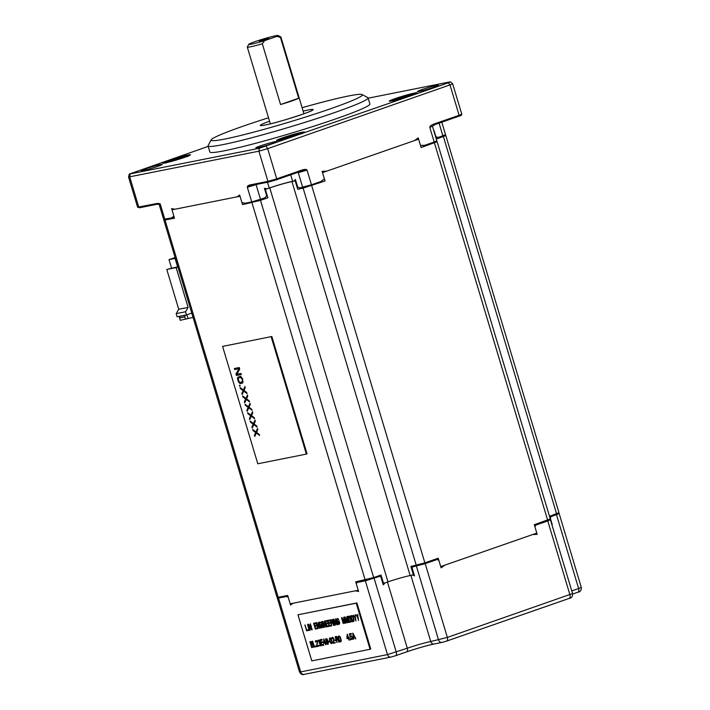 <?xml version="1.0" encoding="UTF-8"?>
<svg xmlns="http://www.w3.org/2000/svg" width="710" height="710" viewBox="0 0 710 710"><rect width="100%" height="100%" fill="white"/><g stroke="black" fill="none" stroke-linecap="round" stroke-linejoin="round"><path stroke-width="1.06" d="M382.867 583.593A137.687 8.884 -16.7 0 0 383.56 583.398L387.98 581.88A17.537 1.136 163.3 0 1 410.149 575.526L413.389 574.851L410.868 566.465L424.873 562.852L438.212 558.211L440.724 566.589L536.795 533.112L534.284 524.734L550.277 518.921L437.111 141.707L421.11 147.511A137.687 8.884 -16.7 0 0 429.47 143.677M433.579 142.249L437.111 141.707M421.11 147.511L418.598 139.133L322.526 172.61L325.038 180.988L303.117 188.114L297.703 189.25L295.183 180.873L291.943 181.547A17.537 1.136 -16.7 0 0 269.782 187.901L265.363 189.419A137.687 8.884 163.3 0 1 264.794 189.579M295.777 180.695A137.687 8.884 163.3 0 1 295.183 180.873M165.048 220.091L278.214 597.305L277.06 597.403L163.886 220.189L174.491 218.21L171.98 209.823L240.024 196.253L242.545 204.64L260.499 200.335L373.673 577.549L381.048 575.02L383.56 583.398M278.214 597.305L287.665 595.424L290.177 603.802L358.222 590.241L355.71 581.854L373.673 577.549M413.389 574.851A137.687 8.884 -16.7 0 0 414.108 574.639M163.886 220.189L167.329 218.742M172.814 216.905L172.965 217.42A137.687 8.884 -16.7 0 0 174.491 218.21M242.545 204.64A137.687 8.884 -16.7 0 0 267.874 197.797L260.499 200.335M265.363 189.419L267.874 197.797M297.703 189.25A137.687 8.884 -16.7 0 0 325.038 180.988M552.247 524.619L549.726 516.241L558.974 512.744L445.8 135.521L442.073 136.134M437.227 137.101L436.419 137.261M445.8 135.521L436.561 139.018L434.041 130.64M436.561 139.018A137.687 8.884 -16.7 0 0 436.73 138.29L436.322 136.941M187.964 318.408L186.899 314.841L180.171 316.394A1.313 1.083 78.7 0 0 179.523 318.009L180.216 320.317L193.049 317.388M185.532 319.252L184.84 316.944A1.313 1.083 -101.3 0 1 185.496 315.329L186.899 314.841M191.762 313.083L186.49 314.92L185.55 311.77L188.106 307.412L176.16 267.59L177.926 266.978M177.873 266.791L166.788 269.463L178.734 309.276L176.178 313.642L177.118 316.784L186.49 314.92M176.178 313.642L185.55 311.77M188.106 307.412L178.734 309.276M166.788 269.463L176.16 267.59M171.527 268.052L169.007 259.647L175.334 258.351M177.598 266.845L175.077 258.44M175.095 257.526L169.007 259.647M175.104 257.579L170.569 259.159L175.299 258.236M175.246 258.032L173.568 258.609M555.531 514.182L559.16 513.596L550.774 516.756L550.392 518.273L552.211 525.737M546.709 520.403L550.428 519.791L547.774 520.954L535.846 525.107L534.914 526.829L537.177 534.373L532.66 534.559L444.859 565.151L441.105 567.849L438.842 560.305L437.147 559.507L425.219 563.66L412.377 566.988L412.226 568.355L414.489 575.899L412.501 574.958M385.139 582.803L383.249 584.854L380.986 577.31L379.85 576.307L365.339 580.824L356.89 582.511L356.34 583.948L358.603 591.492L355.293 590.827L293.106 603.225L290.559 605.062L288.295 597.518L286.982 596.444L277.379 598.228L280.858 596.782M550.543 517.67A137.687 8.884 -16.7 0 0 550.525 517.599L550.081 516.117M550.774 516.756A138.45 8.937 -16.7 0 0 550.88 516.472A138.45 8.937 -16.7 0 0 550.738 515.886M535.846 525.107A138.45 8.937 -16.7 0 0 543.913 521.38M412.377 566.988A138.45 8.937 -16.7 0 0 437.147 559.507M356.89 582.511A138.45 8.937 -16.7 0 0 379.85 576.307M285.713 595.814A138.45 8.937 -16.7 0 0 285.846 595.992A138.45 8.937 -16.7 0 0 286.982 596.444M280.556 104.539L262.318 43.763L264.582 40.665L276.944 36.361L280.459 37.444L298.688 98.22A17.537 1.136 163.3 0 1 280.556 104.539L298.688 98.22M264.582 40.665A15.345 0.994 163.3 0 1 248.793 44.304A15.345 0.994 163.3 0 1 254.979 41.659A15.345 0.994 163.3 0 1 269.676 37.177A15.345 0.994 163.3 0 1 278.125 35.5A15.345 0.994 163.3 0 1 276.944 36.361M259.194 41.455L268.726 38.411L261.679 40.151L259.194 41.455M278.125 35.5L280.849 36.956A17.537 1.136 163.3 0 1 280.903 37.018A17.537 1.136 163.3 0 1 280.459 37.444M262.318 43.763A17.537 1.136 163.3 0 1 250.39 46.833A17.537 1.136 163.3 0 1 247.302 47.1A17.537 1.136 163.3 0 1 247.32 47.02L248.793 44.304M171.607 208.58L173.728 209.077A135.415 8.742 -16.7 0 0 174.909 209.237L171.607 208.562L173.87 216.106L171.5 217.917L163.646 219.346L159.244 204.675L160.407 204.578L164.809 219.248M257.57 184.218L247.328 187.254L251.73 201.915L245.03 203.255L241.915 202.545L239.652 195.001L237.096 196.839A135.415 8.742 -16.7 0 0 239.98 196.093M174.909 209.237L237.096 196.839M368.162 98.193L449.608 81.952L450.495 81.863L452.714 83.949L267.679 148.665L258.893 151.186L128.563 177.038L137.616 207.213L155.774 203.726C158.25 203.149 159.794 203.433 160.407 204.578M247.328 187.254C247.249 185.984 248.456 185.159 250.949 184.751L267.945 181.361L258.893 151.186L259.327 148.257L129.264 174.074L208.199 146.402M264.75 189.428A135.415 8.742 -16.7 0 0 267.075 188.78L264.422 188.319L266.685 195.862L264.803 197.904L251.73 201.915M267.075 188.78L269.214 188.035A17.537 1.136 163.3 0 1 292.644 181.316L294.162 181.014A135.415 8.742 -16.7 0 0 295.733 180.553M260.508 199.404L256.115 184.733L251.89 185.345L268.726 181.991M322.482 172.468A135.415 8.742 -16.7 0 0 326.662 171.163L414.462 140.571L418.217 137.873L420.48 145.417L424.731 145.328L434.183 142.035L436.845 140.873L432.443 126.202L429.781 127.365C429.825 126.016 431.6 124.782 435.106 123.655L459.104 115.295L450.051 85.12L448.454 82.768L259.327 148.257M276.572 179.754L300.499 171.421A0.879 0.488 -109.2 0 0 300.729 170.48C304.235 169.175 306.347 169.06 307.057 170.125L311.459 184.795L320.92 181.503L324.408 178.893L322.145 171.35L326.662 171.163M414.462 140.571A135.415 8.742 -16.7 0 0 418.51 138.84M441.789 122.182L445.543 134.687L438.594 137.349L435.958 136.879L433.464 129.593M450.495 81.863L448.454 82.768M433.97 87.206A10.943 0.71 -16.7 0 0 438.398 85.298A10.943 0.71 -16.7 0 0 432.816 86.3A10.943 0.71 -16.7 0 0 421.846 89.62A10.943 0.71 -16.7 0 0 417.445 91.581A10.943 0.71 -16.7 0 0 423.364 90.436A10.943 0.71 -16.7 0 0 433.97 87.206M272.374 143.518A10.943 0.71 -16.7 0 0 276.793 141.609A10.943 0.71 -16.7 0 0 271.211 142.612A10.943 0.71 -16.7 0 0 260.25 145.932A10.943 0.71 -16.7 0 0 255.84 147.893A10.943 0.71 -16.7 0 0 261.759 146.748A10.943 0.71 -16.7 0 0 272.374 143.518M157.913 166.335A10.943 0.71 -16.7 0 0 162.341 164.427A10.943 0.71 -16.7 0 0 156.759 165.43A10.943 0.71 -16.7 0 0 145.79 168.749A10.943 0.71 -16.7 0 0 141.388 170.711A10.943 0.71 -16.7 0 0 147.307 169.566A10.943 0.71 -16.7 0 0 157.913 166.335M208.048 145.905L209.876 151.984A83.531 5.387 -16.7 0 0 224.582 150.733A83.531 5.387 -16.7 0 0 314.894 125.856A83.531 5.387 -16.7 0 0 369.892 103.979L368.073 97.9A83.531 5.387 163.3 0 1 334.312 112.677A83.531 5.387 163.3 0 1 222.754 144.662A83.531 5.387 163.3 0 1 208.048 145.905A83.531 5.387 163.3 0 1 208.119 145.523L211.198 139.817A78.934 5.094 163.3 0 1 243.033 126.211A78.934 5.094 163.3 0 1 268.513 117.789M184.609 157.371A14.519 0.941 -16.7 0 0 190.422 154.922A14.519 0.941 -16.7 0 0 183.526 156.049A14.519 0.941 -16.7 0 0 168.527 160.575A14.519 0.941 -16.7 0 0 162.776 163.22A14.519 0.941 -16.7 0 0 184.609 157.371M298.573 134.643A14.519 0.941 -16.7 0 0 304.386 132.202A14.519 0.941 -16.7 0 0 297.49 133.32A14.519 0.941 -16.7 0 0 282.491 137.855A14.519 0.941 -16.7 0 0 276.74 140.491A14.519 0.941 -16.7 0 0 298.573 134.643M395.159 98.592A14.519 0.941 -16.7 0 0 389.408 101.237A14.519 0.941 -16.7 0 0 411.241 95.388A14.519 0.941 -16.7 0 0 417.054 92.939A14.519 0.941 -16.7 0 0 410.158 94.066A14.519 0.941 -16.7 0 0 395.159 98.592M128.563 177.038L129.264 174.074M302.114 107.707A78.934 5.094 163.3 0 1 362.091 94.554L367.807 97.616A83.531 5.387 163.3 0 1 368.073 97.9M362.091 94.554A78.934 5.094 163.3 0 1 330.443 108.79A78.934 5.094 163.3 0 1 250.488 132.992A78.934 5.094 163.3 0 1 211.198 139.817M394.991 99.604A13.153 0.852 -16.7 0 0 391.521 101.006M415.164 93.915A13.153 0.852 -16.7 0 0 413.468 94.208M282.349 138.858A13.153 0.852 -16.7 0 0 278.852 140.269M302.495 133.178A13.153 0.852 -16.7 0 0 300.845 133.462M166.903 162.129A13.153 0.852 -16.7 0 0 164.889 162.989M188.532 155.898A13.153 0.852 -16.7 0 0 186.437 156.271M300.543 171.403L276.536 179.772A0.879 0.488 70.8 0 1 276.501 179.781L268.886 181.964A0.879 0.728 -101.3 0 1 267.945 181.361L276.731 178.84A0.879 0.488 70.8 0 1 276.536 179.772L268.806 181.982L251.81 185.372A0.879 0.728 78.7 0 0 251.89 185.345M300.499 171.421L295.236 173.249M294.162 181.014L295.395 179.435L297.659 186.978L299.638 187.919L311.459 184.795M356.917 602.932L370.753 649.038L370.07 649.277L311.796 660.895L297.96 614.798L356.917 602.932L356.234 603.172L370.07 649.277M297.96 614.798L356.234 603.172M306.631 630.835L304.874 624.969L306.747 630.019L308.451 629.681L308.673 630.427L306.631 630.835L308.664 630.4M307.705 624.401L309.471 630.267L307.705 624.401M308.726 624.995L310.261 630.107L308.158 624.312L308.673 624.205L311.583 628.918L310.43 623.859L312.187 629.726L311.672 629.823L308.726 624.995L311.672 629.823M315.471 628.279L317.175 627.942L317.397 628.687L315.355 629.096L313.598 623.229L315.639 622.821L315.861 623.566L314.166 623.904L314.654 625.528L316.127 625.235L316.349 625.989L314.876 626.282L315.471 628.279M316.66 623.407L318.195 628.528L316.092 622.732L316.598 622.626L319.518 627.338L318.355 622.279L320.121 628.146L319.606 628.243L316.66 623.407L319.606 628.243M321.808 624.365L322.464 626.753L321.479 627.871L320.219 626.673L319.243 623.025L319.713 622.004L321.222 622.634L321.47 623.247L320.45 622.652L319.66 623.211L320.991 627.045L322.047 626.566L320.955 624.534L321.808 624.365M321.816 621.587L323.574 627.454L321.816 621.587M322.828 622.182L324.363 627.294L322.269 621.498L322.775 621.392L325.695 626.105L324.532 621.046L326.289 626.912L325.783 627.019L322.828 622.182L325.783 627.019M326.866 626.007L328.561 625.67L328.783 626.415L326.751 626.823L324.985 620.957L327.026 620.549L327.248 621.294L325.553 621.64L326.041 623.256L327.514 622.963L327.736 623.717L326.263 624.01L326.866 626.007M329.351 625.51L331.055 625.173L331.277 625.918L329.236 626.327L327.479 620.46L329.52 620.052L329.742 620.797L328.047 621.144L328.535 622.759L330.008 622.466L330.23 623.22L328.757 623.513L329.351 625.51M332.245 622.945L331.286 623.14L331.73 625.829L329.972 619.963L331.65 619.759L332.484 620.913L332.511 622.626L333.886 625.403L332.422 622.892L331.286 623.14M332.919 619.377L334.676 625.244L332.919 619.377M333.94 619.963L335.475 625.084L333.372 619.28L333.877 619.182L336.797 623.895L335.635 618.827L337.401 624.702L336.886 624.8L333.94 619.963L336.886 624.8M339.087 620.922L339.744 623.309L338.759 624.427L337.498 623.22L336.522 619.582L337.507 618.454L338.501 619.182L338.75 619.794L337.729 619.209L336.939 619.759L338.271 623.602L339.327 623.123L338.235 621.09L339.087 620.922M345.61 623.06L344.226 618.446L344.82 623.22L344.368 623.309L342.184 618.845L343.232 623.54L341.474 617.664L341.98 617.567L344.403 622.643L343.684 617.23L344.19 617.123L345.947 622.972M348.787 622.43L347.403 617.807L347.989 622.59L345.362 618.215L346.409 622.901L344.643 617.034L345.158 616.937L347.58 622.004L346.853 616.591L347.367 616.493L349.116 622.333M347.82 616.404L349.178 616.129L350.172 616.857L351.379 620.46L350.935 621.995L349.577 622.271L347.82 616.404M350.536 615.863L351.894 615.588L352.897 616.316L354.095 619.919L353.66 621.454L352.302 621.729L350.536 615.863M355.071 614.958L355.923 621.001L355.027 618.011L353.26 615.322L355.044 617.478L355.071 614.958M357.671 614.434L358.532 620.487L357.627 617.487L355.861 614.798L357.654 616.954L357.671 614.434M312.524 644.254L311.583 641.529L309.906 641.734L311.663 647.6L313.385 646.73L312.524 644.254M314.211 647.094L312.453 641.219L314.326 646.269L316.03 645.931L316.252 646.686L314.211 647.094L316.243 646.659M316.704 646.597L317.13 642.009L316.269 641.121L315.417 642.088L315.906 640.535L316.811 640.748L317.476 641.938L316.971 645.878L318.559 645.559L318.746 646.189L316.704 646.597L318.737 646.162M320.885 645.097L319.624 640.722L318.399 640.038L317.911 641.591L318.533 640.668L319.322 640.908L319.278 643.171L320.547 644.369L320.201 645.23L318.959 645.088L319.988 645.94L320.885 645.097M321.808 644.778L323.503 644.44L323.733 645.195L321.692 645.603L319.935 639.728L321.967 639.328L322.198 640.074L320.494 640.411L320.982 642.035L322.455 641.742L322.677 642.488L321.204 642.781L321.808 644.778M325.704 642.151L325.881 644.76L325.02 643.082L323.662 643.358L323.787 638.965L325.136 642.266L325.704 642.151M326.458 643.065L325.579 639.533L326.05 638.512L327.274 639.195L328.384 642.284L328.091 644.325L327.035 644.005L326.343 642.683M329.369 641.157L329.555 641.778L328.757 641.938L328.57 641.316L329.369 641.157M329.928 641.441L329.6 637.935L330.674 638.121L331.632 639.914L332.191 642.577L331.659 643.606L330.611 642.896L329.591 640.322M333.487 638.485L332.697 637.846L333.602 639.257L333.132 643.313L335.173 642.914L333.132 643.313M331.978 637.465L331.845 638.814L332.564 637.216L333.904 638.663L333.398 642.603L334.987 642.284L335.173 642.914M332.129 638.751L332.697 637.846M335.599 639.914L335.786 640.535L334.996 640.695L334.8 640.074L335.599 639.914M337.392 639.692L336.425 639.879L336.877 642.568L335.111 636.701L336.478 636.435L337.623 637.66L337.658 639.373L339.025 642.142L337.561 639.63L336.425 639.879M350.456 639.204L350.358 639.879L350.456 639.204M351.352 636.382L352.249 637.385L352.284 638.707L350.642 638.237L351.947 639.568L352.701 638.885L352.648 637.704L351.486 635.823L350.403 636.435L349.808 634.438L351.45 634.11L351.264 633.489L349.338 633.87L350.305 637.118L351.006 636.444M338.626 636L339.7 636.187L340.587 637.731L341.315 640.757L340.844 641.778L339.762 641.6L338.883 640.056L338.155 637.021L338.626 636M355.852 638.787L352.737 633.187L353.589 639.24L353.704 637.624L354.84 637.403L355.515 638.858M349.373 638.201L348.814 638.334L349.382 638.228L349.16 637.473L348.592 637.589L347.243 634.287L346.888 637.926L347.119 638.68L348.477 638.405L349 640.154M348.814 638.334L349.338 640.083M305.052 624.933L306.809 630.773M307.545 624.436L309.125 630.338M308.335 624.276L309.924 630.178M310.261 623.886L311.583 628.918M313.776 623.194L315.355 629.096M315.533 629.033L317.388 628.661M315.852 623.54L314.166 623.904M316.34 625.963L314.876 626.282M316.269 622.697L317.849 628.598M318.195 622.306L319.518 627.338M322.038 627.738L321.479 627.871M321.648 627.817L321.16 627.809M321.328 627.746L320.858 627.604M321.026 627.542L320.476 627.143M320.387 626.61L319.97 626.06M320.148 625.998L319.411 624.188M319.58 624.125L319.278 623.549M319.447 623.486L319.243 623.025M319.411 622.963L319.322 622.484M320.627 622.59L319.944 622.759M321.133 624.498L321.692 625.182M321.861 625.128L322.162 626.122M321.657 621.623L323.236 627.525M322.446 621.463L324.026 627.365M324.372 621.081L325.695 626.105M325.162 620.922L326.751 626.823M326.919 626.761L328.783 626.389M327.239 621.277L325.553 621.64M327.727 623.691L326.263 624.01M327.656 620.425L329.236 626.327M329.413 626.264L331.268 625.892M329.733 620.78L328.047 621.144M330.221 623.194L328.757 623.513M330.15 619.928L331.73 625.829M333.656 625.421L332.422 622.892M332.307 622.12L331.783 620.398L330.496 620.513L331.064 622.386L332.307 622.12M330.496 620.513L331.748 620.247L332.422 621.303M332.253 621.356L332.138 622.173M332.759 619.404L334.339 625.306M333.549 619.244L335.129 625.155M335.475 618.863L336.797 623.895M339.318 624.294L338.759 624.427M338.927 624.365L338.439 624.356M338.608 624.303L338.137 624.152M338.306 624.099L337.756 623.699M337.667 623.167L337.25 622.608M337.419 622.555L336.691 620.735M336.859 620.682L336.558 620.105M336.726 620.043L336.522 619.582M336.691 619.519L336.602 619.04M337.907 619.147L337.223 619.306M338.413 621.055L338.972 621.738M339.14 621.676L339.442 622.679M345.788 622.998L344.226 618.446M344.82 623.194L344.368 623.309M344.536 623.247L342.184 618.845M341.652 617.629L343.232 623.54M343.853 617.194L344.403 622.643M348.956 622.368L347.403 617.807M347.989 622.563L347.536 622.679M347.714 622.617L345.362 618.215M344.82 616.999L346.409 622.901M347.03 616.564L347.58 622.004M347.998 616.369L349.577 622.271M349.746 622.208L350.988 621.969M348.379 617.088L349.577 616.821L348.379 617.088L349.693 621.454L350.713 621.25L350.997 620.398L349.4 616.884M350.713 621.25L350.909 619.892M349.577 616.821L351.077 619.83M350.713 615.827L352.302 621.729M352.471 621.667L353.704 621.419M351.104 616.546L352.293 616.28L351.104 616.546L352.408 620.913L353.429 620.709L353.065 617.478L352.124 616.342M353.429 620.709L353.624 619.351M352.293 616.28L353.793 619.289M355.027 618.011L355.923 621.001M355.195 617.948L353.447 615.277M355.24 614.922L355.044 617.478M357.627 617.487L358.532 620.487M357.805 617.434L356.047 614.762M357.849 614.407L357.654 616.954M310.084 641.698L311.663 647.6M311.832 647.538L313.075 647.289M310.465 642.408L311.717 642.133L310.465 642.408L310.989 644.156L312.072 643.943L311.548 642.195M312.072 643.943L312.187 643.127M311.717 642.133L312.356 643.065M313.03 645.319L312.462 644.636L311.22 644.911L311.779 646.783L312.853 646.57L312.968 645.754M311.22 644.911L312.462 644.636M312.853 646.57L313.145 645.692M312.293 644.698L312.861 645.372M312.631 641.183L314.388 647.032M316.882 646.535L316.518 645.967M316.687 645.905L317.166 642.532M317.343 642.47L317.13 642.009M316.758 641.13L316.269 641.121M315.586 642.026L315.32 641.574M315.497 641.52L315.4 641.032M320.485 645.816L319.988 645.94M319.899 645.798L319.429 645.656M320.716 644.316L320.396 643.872M320.059 643.118L319.509 643.127M319.314 642.63L319.278 643.171M319.837 641.973L319.624 641.512M319.252 640.633L318.763 640.624M318.08 641.529L317.814 641.077M317.982 641.023L317.894 640.535M320.112 639.692L321.692 645.603M321.861 645.541L323.724 645.168M322.189 640.047L320.494 640.411M322.677 642.47L321.204 642.781M325.917 642.878L325.358 643.011M325.712 644.769L325.02 643.082M325.189 643.02L323.662 643.358M323.831 643.295L323.432 642.603M323.609 642.541L323.955 638.929M324.798 642.337L324.257 639.905L323.831 642.523L324.798 642.337L324.079 639.958M326.511 642.63L326.272 642.044M326.476 641.308L326.023 641.032M325.819 640.118L325.579 639.533M327.922 644.334L327.434 644.325M327.603 644.263L327.035 644.005M327.212 643.943L326.76 643.659M326.928 643.606L326.627 643.003M327.851 643.713L328.268 642.275L327.647 641.609L326.795 641.804L327.363 643.677L328.215 642.71L326.99 641.636M327.061 641.086L327.461 639.79L326.902 639.106L326.05 639.302L326.573 641.05L327.372 640.101L326.236 639.133M328.748 641.281L328.757 641.938M328.934 641.884L329.546 641.76M329.768 640.26L329.467 639.683M329.582 639.24L329.369 638.778M331.774 643.544L331.286 643.553M331.455 643.491L330.887 643.233M331.064 643.18L330.611 642.896M330.345 641.991L330.106 641.378M331.472 642.985L331.987 642.461L331.561 640.029L330.088 638.37L331.108 639.355L331.818 641.725L331.721 642.807L330.913 642.701L329.751 639.63L330.088 638.37M333.309 643.26L332.946 642.692M333.123 642.63L333.602 639.257M333.771 639.195L333.558 638.734M334.987 640.038L334.996 640.695M335.164 640.642L335.777 640.518M337.046 642.514L335.298 636.666M338.803 642.159L337.561 639.63M337.454 638.858L337.099 637.074L335.644 637.26L336.203 639.133L337.454 638.858M336.886 636.985L335.644 637.26M336.717 637.047L337.277 638.92M350.527 639.825L350.349 639.222M352.098 638.876L352.497 637.58L351.521 636.32M350.483 637.056L349.515 633.835M351.441 634.083L349.808 634.438M352.116 639.506L351.627 639.497M351.796 639.435L351.228 639.178M351.397 639.124L350.909 638.716M351.077 638.654L350.829 638.201M340.889 641.742L340.392 641.867M340.56 641.813L340.063 641.804M340.241 641.742L339.762 641.6M339.939 641.538L339.389 641.148M339.3 640.606L338.883 640.056M339.052 639.994L338.324 638.183M338.492 638.121L338.191 637.544M338.359 637.482L338.155 637.021M338.324 636.968L338.226 636.479M340.614 641.032L341.075 640.118L340.418 637.74L339.744 636.684L338.856 636.755L339.815 636.959L340.809 639.674L340.809 640.864L339.895 641.041L338.661 638.112L338.856 636.755M355.683 638.796L354.84 637.403M355.009 637.34L353.704 637.624M353.757 639.178L352.905 633.151M354.805 636.852L353.11 633.648L354.805 636.852M353.11 633.648L353.615 637.118L354.636 636.914M349.169 640.092L348.645 638.343L347.288 638.618L347.412 634.252M348.246 637.66L347.714 635.228L347.288 637.846L348.246 637.66L347.536 635.281M222.594 346.418L271.841 336.496L307.048 453.859L306.365 454.098L257.801 463.781L222.594 346.418L271.841 336.496M271.158 336.735L306.365 454.098M238.915 368.712L234.682 369.555L234.362 368.508L239.226 367.54L239.696 369.111L236.874 374.294L241.001 373.478L241.32 374.525L236.465 375.492L235.986 373.921L239.084 368.65L234.682 369.555M242.571 378.714L240.655 376.318L237.761 377.267L238.134 381.075L239.545 383.205L242.181 383.231L242.953 382.521L242.571 378.714M240.175 386.036L239.394 385.273L239.909 385.166L240.175 386.036L239.661 386.142M242.172 394.529L241.861 393.482L243.086 390.642L240.388 388.592L240.078 387.536L243.45 390.012L244.932 386.568L245.243 387.616L244.018 390.456L246.716 392.506L247.027 393.553L243.761 391.059L242.172 394.529M244.684 402.907L244.373 401.86L245.598 399.02L242.909 396.97L242.589 395.923L245.962 398.399L247.444 394.955L247.763 396.002L246.53 398.842L249.228 400.893L249.547 401.94L246.272 399.446L244.684 402.907M247.204 411.294L246.885 410.247L248.118 407.407L245.42 405.357L245.11 404.309L248.473 406.777L249.964 403.333L250.275 404.38L249.05 407.22L251.739 409.271L252.059 410.327L248.793 407.824L247.204 411.294M249.716 419.672L249.405 418.625L250.63 415.785L247.932 413.735L247.621 412.688L250.994 415.164L252.476 411.72L252.795 412.767L251.562 415.607L254.26 417.658L254.57 418.705L251.305 416.211L249.716 419.672M252.227 428.059L251.917 427.012L253.15 424.172L250.452 422.122L250.133 421.074L253.505 423.542L254.988 420.098L255.307 421.154L254.073 423.985L256.772 426.036L257.091 427.092L253.825 424.589L252.227 428.059M254.748 436.437L254.428 435.39L255.662 432.559L252.964 430.5L252.653 429.452L256.017 431.928L257.508 428.485L257.819 429.532L256.594 432.372L259.292 434.422L259.603 435.47L256.337 432.976L254.748 436.437M234.85 369.493L234.54 368.472M241.311 374.498L236.465 375.492M236.634 375.43L235.986 373.921M236.164 373.859L239.084 368.65M242.243 383.196L240.628 383.542M240.796 383.48L240.06 383.471M240.228 383.409L239.545 383.205M239.714 383.143L238.915 382.592M239.092 382.53L238.507 381.927M238.675 381.873L238.134 381.075M238.311 381.022L237.717 379.681M237.894 379.619L237.557 378.785M237.735 378.732L237.557 378.048M237.726 377.986L237.761 377.267M241.861 382.184L242.651 380.897L241.453 377.613L238.844 377.605L238.232 378.838L239.075 381.634L240.317 382.495L242.43 381.518L242.128 378.776M240.566 377.241L238.844 377.605M240.397 377.294L241.959 378.838M239.829 386.08L239.572 385.237M242.287 394.272L241.861 393.482M242.03 393.42L243.086 390.642M243.255 390.58L240.388 388.592M240.566 388.53L240.317 387.722M244.994 386.772L243.45 390.012M246.956 393.313L243.761 391.059M244.799 402.659L244.373 401.86M244.542 401.798L245.598 399.02M245.775 398.967L242.909 396.97M243.077 396.908L242.838 396.1M247.506 395.15L245.962 398.399M249.467 401.691L246.272 399.446M247.32 411.037L246.885 410.247M247.062 410.185L248.118 407.407M248.287 407.345L245.42 405.357M245.589 405.295L245.349 404.487M250.018 403.537L248.473 406.777M251.988 410.078L248.793 407.824M249.831 419.424L249.405 418.625M249.574 418.563L250.63 415.785M250.808 415.732L247.932 413.735M248.109 413.673L247.861 412.865M252.538 411.915L250.994 415.164M254.499 418.456L251.305 416.211M252.343 427.81L251.917 427.012M252.085 426.95L253.15 424.172M253.319 424.11L250.452 422.122M250.621 422.059L250.381 421.252M255.05 420.302L253.505 423.542M257.011 426.843L253.825 424.589M254.863 436.188L254.428 435.39M254.606 435.328L255.662 432.559M255.831 432.496L252.964 430.5M253.133 430.438L252.893 429.63M257.57 428.68L256.017 431.928M259.532 435.221L256.337 432.976M398.869 99.036L409.324 95.841L403.253 97.057L398.31 98.779L398.869 99.036M403.253 97.057L403.484 97.802M171.767 161.108L182.221 157.913L176.151 159.129L171.208 160.851L171.767 161.108M176.151 159.129L176.382 159.874M286.219 138.29L296.682 135.095L290.612 136.302L285.66 138.033L286.219 138.29M290.612 136.302L290.834 137.057M547.623 520.084L434.449 142.87M311.699 185.638L424.873 562.852M365.162 579.972L251.988 202.758M387.98 581.88L269.782 187.901M291.943 181.547L410.149 575.526M416.282 565.337L303.117 188.114M556.578 513.809L443.413 136.595M184.84 316.944L179.523 318.009M180.171 316.394L185.496 315.329M304.102 674.385C302.531 675.121 301.005 674.331 299.514 671.997L300.667 671.9A3.506 2.893 78.7 0 0 304.102 674.385L390.899 657.078A3.506 2.893 -101.3 0 0 391.219 656.99L395.319 655.818A3.506 1.97 70.8 0 0 395.47 655.774L390.899 657.078A3.506 2.893 -101.3 0 1 387.474 654.593L407.309 648.221A17.537 1.136 163.3 0 1 430.739 641.503L447.353 637.429L572.562 593.56C572.704 596.569 571.55 598.193 569.118 598.423A3.506 1.97 -109.2 0 0 569.908 594.723L547.774 520.954M410.895 575.375L430.739 641.503A3.506 2.893 78.7 0 0 434.165 643.988C426.311 645.701 417.098 648.345 406.519 651.922A3.506 1.97 -109.2 0 1 406.377 651.957L395.612 655.712M406.661 651.86A21.051 1.358 163.3 0 1 433.863 644.032M434.165 643.988L441.993 642.426A3.506 2.893 -101.3 0 0 442.312 642.346L446.412 641.166A3.506 1.97 70.8 0 0 446.563 641.13L441.993 642.426A3.506 2.893 -101.3 0 1 438.567 639.95L416.433 566.181M425.219 563.66L447.353 637.429A3.506 1.97 70.8 0 1 446.563 641.13L569.118 598.423A3.506 1.97 -109.2 0 1 568.967 598.459L446.705 641.068M572.668 594.03L577.842 592.22A3.506 1.97 -109.2 0 0 578.632 588.528L581.286 587.356C581.428 590.374 580.274 591.998 577.842 592.22A3.506 1.97 -109.2 0 1 577.691 592.264L572.668 594.013M571.772 590.915L578.632 588.528L556.498 514.759M374.126 578.304L396.26 652.073A3.506 1.97 70.8 0 1 395.47 655.774L406.519 651.922A3.506 1.97 -109.2 0 0 407.309 648.221L387.465 582.058M278.542 598.131L300.667 671.9L387.474 654.593L365.339 580.824M156.706 204.329A0.879 0.728 -101.3 0 1 156.626 204.347L139.63 207.737A0.879 0.728 78.7 0 1 138.778 207.116L129.726 176.941L130.152 174.012M269.214 188.035L267.484 182.248M250.949 184.751A0.879 0.728 78.7 0 0 251.802 185.372M266.081 146.322L267.679 148.665L276.731 178.84L300.729 170.48M429.781 127.365L434.183 142.035M435.106 123.655A0.879 0.488 70.8 0 1 434.875 124.587M434.946 124.57L458.873 116.227A0.879 0.488 -109.2 0 0 459.104 115.295L461.766 114.132C461.97 115.02 461.021 115.721 458.909 116.218L434.911 124.578L432.443 126.202M442.889 135.85L439.073 123.132M137.616 207.213L139.63 207.737A0.879 0.728 78.7 0 0 139.71 207.71L156.546 204.356M159.022 204.267L156.626 204.347A0.879 0.728 -101.3 0 1 155.774 203.726M269.543 121.224A27.628 1.784 -16.7 0 0 265.141 125.031A27.628 1.784 -16.7 0 0 265.496 124.96A27.628 1.784 -16.7 0 0 302.283 114.363A27.628 1.784 -16.7 0 0 308.335 109.979A27.628 1.784 -16.7 0 0 307.989 110.05A27.628 1.784 -16.7 0 0 303.143 111.142M290.701 174.837L292.644 181.316M307.057 170.125L298.271 172.645L302.673 187.316M394.556 100.341A10.41 0.674 163.3 0 1 399.047 98.122A10.41 0.674 163.3 0 1 411.96 94.474A10.41 0.674 163.3 0 1 413.575 94.545M167.666 162.377A10.41 0.674 163.3 0 1 171.705 160.274A10.41 0.674 163.3 0 1 184.857 156.546A10.41 0.674 163.3 0 1 185.94 156.892M281.932 139.586A10.41 0.674 163.3 0 1 286.378 137.376A10.41 0.674 163.3 0 1 299.309 133.728A10.41 0.674 163.3 0 1 300.933 133.791M286.441 595.663L286.654 596.373M559.16 513.596L581.286 587.356M277.379 598.228L299.514 671.997M550.428 519.791L572.562 593.56M280.903 37.018L303.933 113.769M247.302 47.1L270.332 123.851M254.597 185.035L248.393 185.798L252.591 185.514M452.714 83.949L461.766 114.132M160.238 203.868L158.862 204.16L159.244 204.675M311.557 110.733L311.805 110.52C313.518 110.92 277.512 122.91 265.46 124.942L262.292 125.519M300.41 171.855L304.475 169.814L299.247 172.237M415.004 94.403L412.111 94.43L396.34 99.072L392.878 101.042M187.901 156.475L185.008 156.502L169.237 161.143L165.767 163.114M302.362 133.657L299.46 133.684L283.698 138.326L280.228 140.296"/></g></svg>
